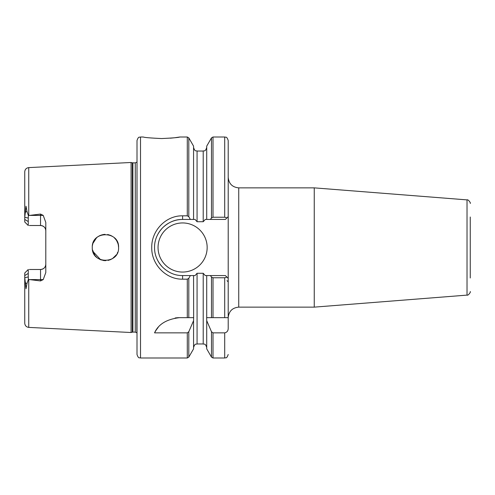 <?xml version="1.0" encoding="UTF-8"?>
<svg xmlns="http://www.w3.org/2000/svg" width="495" height="495" viewBox="0 0 495 495"><rect width="100%" height="100%" fill="white"/><g stroke="black" fill="none" stroke-linecap="round" stroke-linejoin="round"><path stroke-width="0.74" d="M170.305 138.192L174.19 137.808M174.568 137.765L179.846 137.004L187.283 137.004L187.283 215.826L182.606 215.826C166.029 215.43 151.408 230.515 151.736 247.5C151.365 264.472 166.06 279.551 182.606 279.174L187.283 279.174L188.799 278.295L188.799 317.66L179.493 317.66C166.642 319.201 158.332 324.268 154.545 332.869L187.283 332.869L188.799 331.73L193.564 320.667L193.65 317.66L193.564 275.56L190.358 275.56L188.799 278.295M161.58 138.55C172.668 138.031 178.757 137.511 179.846 137.004C178.745 137.517 172.65 138.031 161.556 138.55C150.449 138.031 144.354 137.511 143.265 137.004C144.348 137.511 150.449 138.031 161.58 138.55M470.25 277.992L470.25 217.008M137.004 247.5L137.004 140.512C138.73 135.642 139.46 137.715 140.512 137.004L140.512 357.996C139.46 357.285 138.73 359.358 137.004 354.488L137.004 247.5M132.883 162.886L132.883 332.114L132.338 332.182L132.338 162.818L135.271 162.886L135.271 332.114L136.83 332.807L137.004 162.187M132.338 162.818L131.088 162.484L131.088 332.516L28.747 327.393C26.303 327.046 24.973 325.648 24.75 323.186L24.75 273.005L28.258 269.497L28.265 276.959L24.75 277.676L26.025 288.764L26.978 283.548L28.394 279.403L28.265 276.959M117.179 253.415L117.68 252.295M116.455 254.671L115.094 256.422M92.478 249.796L94.953 255.457L96.76 257.394M103.783 260.549L105.905 260.648M108.182 260.364L110.397 259.683M112.501 258.594L116.368 254.807M104.464 260.618L100.64 259.751L92.862 251.373M158.047 247.5A24.558 24.558 0 0 0 182.606 272.058A24.558 24.558 0 0 0 207.158 247.5A24.558 24.558 0 0 0 182.606 222.942A24.558 24.558 0 0 0 158.047 247.5M470.25 203.389C471.098 203.476 468.251 199.089 467.02 199.887L467.02 295.113L314.251 307.135L314.251 187.865L238.732 187.865C232.341 187.24 228.832 183.738 228.207 177.34M118.583 247.5C119.425 264.448 91.507 264.503 92.274 247.5C91.495 230.497 119.425 230.559 118.583 247.5L118.342 244.994M92.825 251.262L93.901 253.836M97.787 258.204L100.442 259.671M103.313 260.481L105.033 260.648M108.046 260.395L108.64 260.259M110.082 259.807L112.408 258.65M29.31 225.503L40.534 225.503A5.259 5.259 0 0 1 45.8 230.769C45.546 227.626 43.789 225.869 40.534 225.503L40.534 214.069L43.226 215.405L45.8 222.447L45.8 272.553L43.226 279.595L40.534 280.931L28.747 279.483L28.747 327.393M118.033 243.726L116.678 240.681M116.183 239.92L114.407 237.885M112.117 236.171L109.766 235.082M109.036 234.853L107.601 234.525M105.033 234.352L101.271 235.02M99.705 235.657L97.428 237.062M96.921 237.47L94.947 239.555M131.088 162.484L28.747 167.607L28.747 215.517L40.534 214.069M40.534 280.931L40.534 269.497C43.783 269.132 45.54 267.38 45.8 264.231A5.259 5.259 0 0 1 40.534 269.497L29.31 269.497M24.75 221.995L28.258 225.503L24.75 221.995L24.75 217.324L28.265 218.041L28.258 221.574L24.75 219.427M26.823 270.932L28.258 269.497M188.799 331.73L188.799 357.124L193.564 348.87L193.564 320.667M224.699 317.66L224.699 277.769L226.945 277.107L228.207 278.369L228.207 317.66L206.718 317.66L206.718 275.56L225.398 275.56L228.207 278.369L228.207 216.631L225.398 219.44L210.424 219.44L211.483 217.942L211.483 137.876L206.718 146.13L206.718 219.44L210.424 219.44M188.799 216.705L190.358 219.44L193.564 219.44L193.564 146.13L188.799 137.876L188.799 216.705L187.283 215.826M210.424 275.56L211.483 277.058L211.483 317.66L206.638 317.66L206.718 320.667L211.483 331.73L213.005 332.869L224.699 332.869C227.038 332.331 228.207 330.802 228.207 328.278L228.207 317.66L213.005 317.66L213.005 277.769L224.699 277.769M213.005 332.869L213.005 357.996L211.483 357.124L206.718 348.87L206.718 320.667M213.005 217.231L224.699 217.231L224.699 137.004L213.005 137.004L213.005 217.231L211.483 217.942M224.699 137.004C225.751 137.678 226.555 135.729 228.207 140.512L228.207 216.631M228.207 328.278L228.207 281.878L227.001 280.671M193.564 275.56L195.061 275.56L197.072 273.277L203.216 273.277L205.227 275.56L206.718 275.56M205.301 219.44L203.216 221.723L197.072 221.723L195.061 219.44L193.564 219.44M28.747 215.517L28.394 215.597L26.978 211.452L26.018 206.236L24.75 217.324L24.75 171.815C24.973 169.352 26.303 167.953 28.747 167.607M28.394 279.403L28.747 279.483M193.564 317.66L188.799 317.66L193.564 317.66M92.423 245.532L92.757 243.973M110.855 235.515L113.058 236.783M118.361 245.062L117.816 243.064M116.511 240.415L115.205 238.695M115.094 238.578L115.886 239.512M104.748 234.364L102.725 234.63M100.534 235.292L98.425 236.369M96.513 237.829L92.949 243.348M190.358 219.44L182.606 219.44A28.06 28.06 0 0 0 156.946 236.14M156.377 257.474A28.06 28.06 0 0 0 162.113 266.675M182.606 215.826L182.606 219.44C175.348 219.322 168.733 222.063 162.756 227.663C157.206 233.56 154.471 240.18 154.539 247.525C154.483 254.857 157.224 261.465 162.762 267.343C168.752 272.943 175.366 275.678 182.606 275.56L190.358 275.56M206.718 219.44L205.227 219.44M28.394 215.597L28.265 218.041M28.258 225.503L28.258 221.574M179.493 317.66A28.06 28.06 0 0 0 175.112 318M158.109 327.548A28.06 28.06 0 0 0 154.545 332.869M211.483 277.058L213.005 277.769M226.945 217.893L224.699 217.231M314.251 307.135L238.732 307.135L238.732 187.865M188.799 357.124L187.283 357.996L187.283 332.869M187.283 317.66L187.283 279.174M211.483 357.124L211.483 331.73M213.005 357.996L224.699 357.996L224.699 332.869M197.072 273.277L197.072 343.969L203.216 343.969L203.216 273.277M203.216 221.723L203.216 151.031L197.072 151.031L197.072 221.723M28.258 273.426L24.75 275.573M43.226 279.595L29.669 279.595M43.226 215.405L29.669 215.405M45.8 264.231A5.259 5.259 0 0 1 40.534 269.497M40.534 225.503A5.259 5.259 0 0 1 45.8 230.769M25.245 282.763L26.978 283.548M25.245 212.237L26.978 211.452M182.606 275.56L182.606 279.174M467.02 199.887L314.251 187.865M238.732 307.135C232.341 307.76 228.832 311.262 228.207 317.66M143.265 137.004L140.512 137.004M187.283 357.996L140.512 357.996M467.02 295.113C468.251 295.911 471.098 291.524 470.25 291.611M132.338 332.182L131.088 332.516M135.271 162.886L136.83 162.193M132.883 332.114L135.271 332.114M213.005 137.004L211.483 137.876M188.799 137.876L187.283 137.004M224.699 357.996C225.751 357.322 226.555 359.271 228.207 354.488M203.216 343.969C204.249 344.638 205.054 342.676 206.718 347.471M197.072 343.969C196.039 344.638 195.234 342.676 193.564 347.471M203.216 151.031C204.249 150.362 205.054 152.324 206.718 147.529M197.072 151.031C196.039 150.362 195.234 152.324 193.564 147.529"/></g></svg>
